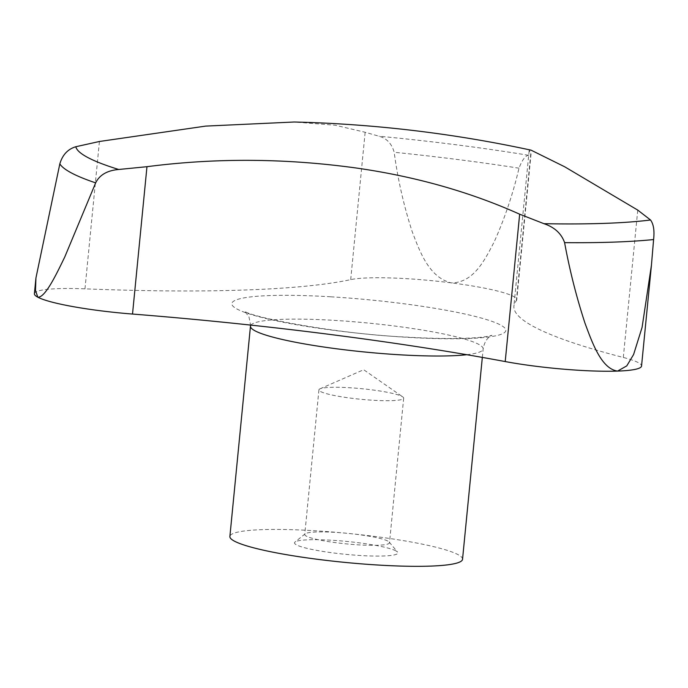 <?xml version="1.0" encoding="UTF-8"?>
<svg xmlns="http://www.w3.org/2000/svg" width="688" height="688" viewBox="0 0 688 688"><rect width="100%" height="100%" fill="white"/><g stroke="black" fill="none" stroke-linecap="round" stroke-linejoin="round"><path stroke-width="0.52" stroke-dasharray="3.44 2.58" d="M462.534 559.284A116.883 14.577 5.6 0 0 457.933 554.58A116.883 14.577 5.6 0 0 330.541 531.858A116.883 14.577 5.6 0 0 229.887 536.477M320.608 391.549A42.57 5.306 5.6 0 0 367.005 399.831A42.57 5.306 5.6 0 0 403.667 398.146A42.57 5.306 5.6 0 0 402.764 396.899A42.57 5.306 5.6 0 0 401.99 396.434A42.57 5.306 5.6 0 0 360.22 388.557A42.57 5.306 5.6 0 0 320.058 388.789A42.57 5.306 5.6 0 0 318.931 389.838A42.57 5.306 5.6 0 0 320.608 391.549M387.808 541.06A42.57 5.306 5.6 0 0 344.06 533.011A42.57 5.306 5.6 0 0 305.145 533.836A42.57 5.306 5.6 0 0 304.75 534.473A42.57 5.306 5.6 0 0 306.427 536.184A42.57 5.306 5.6 0 0 352.824 544.457A42.57 5.306 5.6 0 0 389.485 542.78A42.57 5.306 5.6 0 0 389.21 542.084A42.57 5.306 5.6 0 0 387.808 541.06M395.867 550.864A51.944 6.476 5.6 0 0 342.486 541.035A51.944 6.476 5.6 0 0 294.997 542.041A51.944 6.476 5.6 0 0 296.554 544.905A51.944 6.476 5.6 0 0 356.384 555.242A51.944 6.476 5.6 0 0 397.578 552.103A51.944 6.476 5.6 0 0 395.867 550.864M34.4 293.707A86.576 10.793 -174.4 0 1 84.977 288.84A519.483 64.784 5.6 0 0 350.699 279.629A86.576 10.793 -174.4 0 1 451.156 282.854A86.576 10.793 -174.4 0 1 516.748 299.856A86.576 10.793 -174.4 0 1 516.344 300.742A519.483 64.784 5.6 0 0 513.91 306.065A519.483 64.784 5.6 0 0 623.311 357.468A86.576 10.793 -174.4 0 1 641.543 366.033M531.11 150.182L529.158 150.569L531.041 154.009L516.748 299.856M516.344 300.742L530.792 153.381L528.479 155.273C525.254 155.789 522.097 160.098 519.001 168.182C513.033 193.749 504.743 218.345 494.139 241.987C485.023 259.428 473.74 283.026 451.156 282.854C428.805 277.298 419.646 251.094 412.155 231.538C403.727 205.471 397.741 179.052 394.181 152.272C391.782 143.697 386.716 138.34 378.993 136.215L365.147 132.268L335.176 125.216L294.163 122.008M528.479 155.273A308.516 38.476 5.6 0 0 378.993 136.215M330.653 296.795A137.66 17.166 5.6 0 0 237.257 309.153A137.66 17.166 5.6 0 0 407.029 337.301A137.66 17.166 5.6 0 0 500.425 324.942A137.66 17.166 5.6 0 0 330.653 296.795M466.799 354.707A116.883 14.577 5.6 0 0 483.157 348.971A116.883 14.577 5.6 0 0 478.556 344.267A116.883 14.577 5.6 0 0 334.402 320.376A116.883 14.577 5.6 0 0 250.501 326.164M623.311 357.468L637.759 210.107M84.977 288.84L99.425 141.487M350.699 279.629L365.147 132.268M519.001 168.182A323.91 40.394 5.6 0 0 394.181 152.272M482.331 357.407L483.157 348.971C485.169 337.283 491.731 335.744 491.929 335.331L487.216 336.406C481.308 337.438 472.381 338.109 460.453 338.41C445.041 338.745 426.973 338.307 406.264 337.077C337.369 334.119 249.03 316.833 244.55 311.071L248.918 316.678L250.578 325.08M320.058 388.789L363.677 369.723L402.764 396.899M318.931 389.838L304.75 534.473M305.145 533.836L294.997 542.041M389.21 542.084L397.578 552.103M403.667 398.146L389.485 542.78M529.158 150.569L513.91 306.065"/><path stroke-width="1.03" d="M250.578 325.08L229.887 536.477A116.883 14.577 5.6 0 0 234.488 541.181A116.883 14.577 5.6 0 0 361.879 563.902A116.883 14.577 5.6 0 0 462.534 559.284L482.331 357.407M531.11 150.173A1265.043 1265.043 0 0 0 294.163 122.008L205.686 126.102L99.425 141.487L75.809 146.733C67.82 149.141 62.496 154.852 59.83 163.864L35.939 277.969L35.484 290.379L37.806 297.19A86.576 10.793 -174.4 0 1 34.4 293.707L35.939 277.969M651.433 265.215L641.543 366.033A86.576 10.793 -174.4 0 1 617.557 371.09L626.768 365.887L633.596 354.518L642.085 327.368L651.433 265.215L653.6 239.553C654.598 230.635 653.574 224.116 650.53 219.988L637.759 210.107L564.753 166.823L531.11 150.182M519.664 214.2L543.95 223.686C554.537 227.229 561.417 233.55 564.599 242.64C569.655 270.212 576.449 297.061 584.989 323.188C592.196 342.59 601.338 368.785 617.557 371.09A86.576 10.793 -174.4 0 1 505.216 361.561A519.483 64.784 5.6 0 0 132.517 314.055A86.576 10.793 -174.4 0 1 37.806 297.19C45.159 297.887 56.382 274.288 64.81 256.882L95.658 182.87C99.554 174.933 107.242 170.469 118.714 169.48L146.965 166.694C215.955 157.776 285.907 158.24 356.84 168.096C415.862 176.61 470.136 191.978 519.664 214.2L505.216 361.561M543.95 223.686A308.516 38.476 5.6 0 0 650.53 219.988M250.501 326.164A116.883 14.577 5.6 0 0 255.11 330.868A116.883 14.577 5.6 0 0 399.255 354.759A116.883 14.577 5.6 0 0 466.799 354.707M59.83 163.864A323.91 40.394 5.6 0 0 71.526 172.998A323.91 40.394 5.6 0 0 95.658 182.87M132.517 314.055L146.965 166.694M564.599 242.64A323.91 40.394 5.6 0 0 653.6 239.553M75.809 146.733A308.516 38.476 5.6 0 0 118.714 169.48"/></g></svg>
